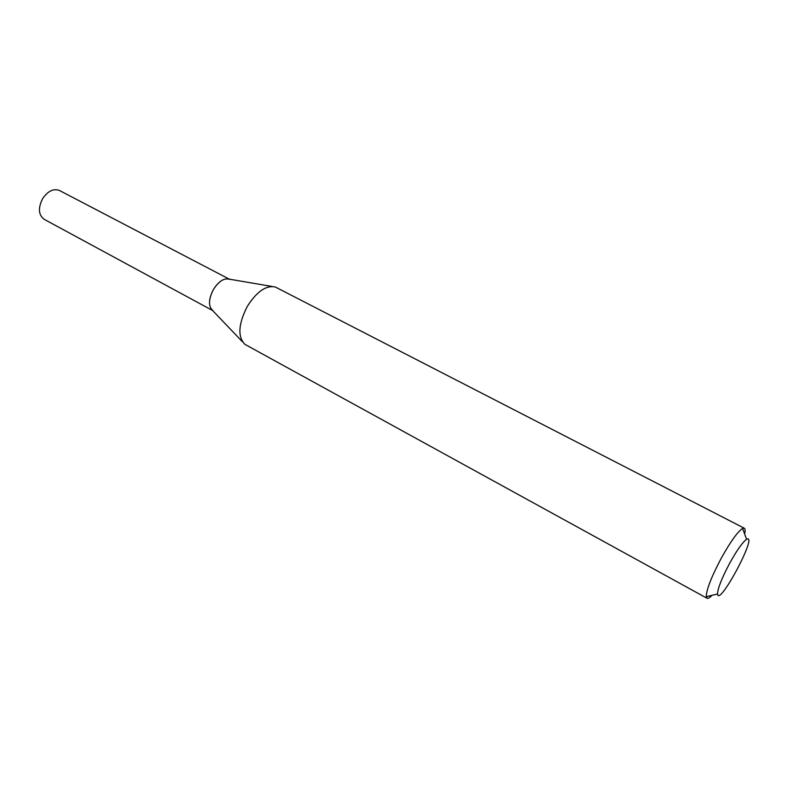 <?xml version="1.0" encoding="UTF-8"?>
<svg xmlns="http://www.w3.org/2000/svg" width="788" height="788" viewBox="0 0 788 788"><rect width="100%" height="100%" fill="white"/><g stroke="black" fill="none" stroke-linecap="round" stroke-linejoin="round"><path stroke-width="1.18" d="M712.056 595.304C709.683 597.757 708.008 598.742 707.033 598.259L244.91 344.346C237.503 336.762 238.311 324.095 247.343 306.315C256.868 291.432 266.216 285 275.386 287.039L744.286 528.216C745.231 528.758 745.35 530.688 744.64 534.028M707.033 598.259L706.275 596.703C706.383 589.729 711.436 576.777 721.453 557.865C730.604 541.494 737.647 531.693 742.562 528.462L744.286 528.216M729.836 562.957C737.125 549.896 742.71 542.016 746.61 539.317C758.755 532.639 718.794 607.784 717.533 593.985C717.75 588.38 721.847 578.037 729.836 562.957M242.477 341.795L212.474 310.393C208.219 306.03 208.544 299.056 213.43 289.462C218.591 281.424 223.822 277.977 229.101 279.129L271.909 286.438M213.105 310.797C208.209 306.768 208.318 299.667 213.43 289.462C218.975 280.952 224.432 277.603 229.781 279.425M212.593 310.511L44.158 219.31C38.474 214.966 37.942 208.101 42.572 198.724C47.841 191.001 53.476 188.263 59.484 190.499L229.269 279.149M746.61 539.317L742.562 528.462M717.533 593.985L706.275 596.703"/></g></svg>

